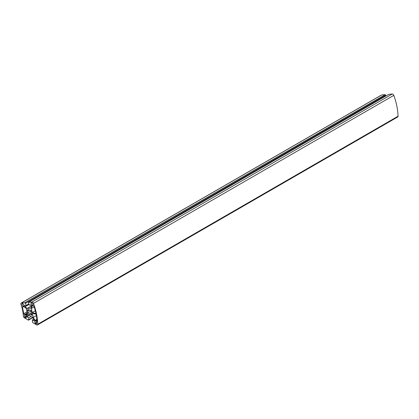 <?xml version="1.0" encoding="UTF-8"?>
<svg xmlns="http://www.w3.org/2000/svg" width="419" height="419" viewBox="0 0 419 419"><rect width="100%" height="100%" fill="white"/><g stroke="black" fill="none" stroke-linecap="round" stroke-linejoin="round"><path stroke-width="0.63" d="M31.944 305.32A1.404 0.807 60 0 1 31.163 303.225L31.022 302.843L31.959 302.759L32.116 303.141A1.404 0.807 60 0 1 32.96 305.231L33.242 305.928L33.939 306.111A50.191 28.979 60 0 1 35.945 313.58L32.242 312.59L31.399 308.463L32.2 306.017L31.944 305.32L33.038 304.692M31.163 303.225L31.964 302.764M32.2 306.017L33.075 305.514M31.399 308.463L34.18 306.86M32.242 312.59L35.306 310.819M35.233 323.112A1.404 0.807 60 0 1 35.081 321.263A1.404 0.807 60 0 1 35.196 321.216L35.18 320.582L33.227 317.398L32.383 313.271L36.086 314.266A50.191 28.979 60 0 1 37.082 321.462L36.385 321.279L36.369 321.892A1.404 0.807 60 0 1 36.484 323.688A1.404 0.807 60 0 1 36.333 323.746L36.322 324.086L35.233 323.112L36.61 322.321M33.227 317.398L36.338 315.601M35.002 320.477L36.888 319.388M35.18 320.582L36.909 319.587M35.196 321.216L36.972 320.189M35.243 323.458L36.71 322.614M36.333 323.746L36.61 323.583M36.385 321.279L37.034 320.902M24.8 316.989A1.404 0.807 60 0 1 24.632 315.125A1.404 0.807 60 0 1 24.8 315.067L24.8 314.444L23.674 313.794A31.336 18.09 -120 0 0 22.296 307.069L23.27 306.986L23.003 306.289A1.404 0.807 60 0 1 22.17 304.142L21.977 303.649L22.909 303.566L23.103 304.063A1.404 0.807 60 0 1 23.935 306.2L24.202 306.897L26.24 308.4L27.497 314.549L26.235 315.277L25.873 315.067L25.873 315.69A1.404 0.807 60 0 1 26.036 317.55A1.404 0.807 60 0 1 25.873 317.607L25.873 318.052L24.8 317.429L24.8 316.989L26.167 316.198M22.17 304.142L22.956 303.686M23.003 306.289L24.04 305.687M23.27 306.986L24.061 306.53M23.674 313.794L26.957 311.898M24.8 314.444L27.193 313.061M24.8 315.067L27.308 313.616M24.8 317.429L26.287 316.57M25.873 317.607L26.167 317.44M25.873 315.067L27.424 314.171M31.284 311.616L31.011 311.773A2.545 1.472 60 0 1 31.362 313.491L32.017 315.198L30.964 314.915L30.734 314.459A2.545 1.472 60 0 1 29.21 314.02L29.126 314.423A3.106 1.796 60 0 1 27.827 312.721L28.141 312.626A2.545 1.472 60 0 1 27.79 310.908L27.397 310.626A3.106 1.796 60 0 1 28.021 309.505A3.106 1.796 60 0 1 28.11 309.463L28.377 309.955A2.545 1.472 60 0 1 29.885 310.327L29.948 309.955L31.006 310.238L31.299 311.689L31.011 311.773M31.854 314.397L30.964 314.915M31.75 313.873L30.734 314.459M31.341 312.789L29.21 314.02M31.137 310.893L28.141 312.626M29.351 310.008L27.79 310.908M28.691 309.877L27.397 310.626M30.346 310.06L29.885 310.327M32.855 317.639L28.471 320.174L24.407 317.827A1.529 0.885 60 0 1 23.328 316.015A30.571 17.65 60 0 0 20.95 304.393A1.529 0.885 60 0 1 21.149 303.052A1.529 0.885 60 0 1 21.369 302.984L381.672 94.966A1.529 0.885 -120 0 0 381.447 95.034L21.149 303.052M28.471 320.174L28.471 319.55L28.759 319.718L32.719 317.429M28.759 319.718L28.759 317.843L31.1 316.492M28.759 317.843L26.936 316.795L29.278 315.439M26.936 316.795L26.936 315.753L28.377 314.92L32.74 317.44L34.18 319.933L34.18 320.975L32.363 319.922L33.719 319.137M26.936 315.753L28.377 314.92M32.363 319.922L32.651 322.588L36.668 324.908A1.529 0.885 60 0 0 37.432 324.982L397.736 116.964A1.529 0.885 -120 0 0 398.05 116.225A50.956 29.419 -120 0 0 393.781 95.37A1.529 0.885 -120 0 0 392.289 94.018L388.811 94.327L28.508 302.345L28.738 302.942M28.508 302.345L31.985 302.036A1.529 0.885 60 0 1 33.478 303.387A50.956 29.419 60 0 1 37.747 324.243A1.529 0.885 60 0 1 37.432 324.982M28.529 303.068L29.34 305.158L30.912 305.016L31.362 306.174L30.838 308.143L27.062 308.484L31.31 306.027M27.062 308.484L25.093 306.734L29.063 304.445M25.093 306.734L24.642 305.577L26.219 305.435L28.853 303.911M385.962 95.972L385.192 94.652L381.672 94.966M26.219 305.435L25.407 303.346L385.71 95.328M25.407 303.346L385.459 95.349M25.156 303.366L24.889 302.67L385.192 94.652M24.889 302.67L21.369 302.984M37.747 324.243L398.05 116.225M33.478 303.387L393.781 95.37M31.985 302.036L392.289 94.018"/></g></svg>
